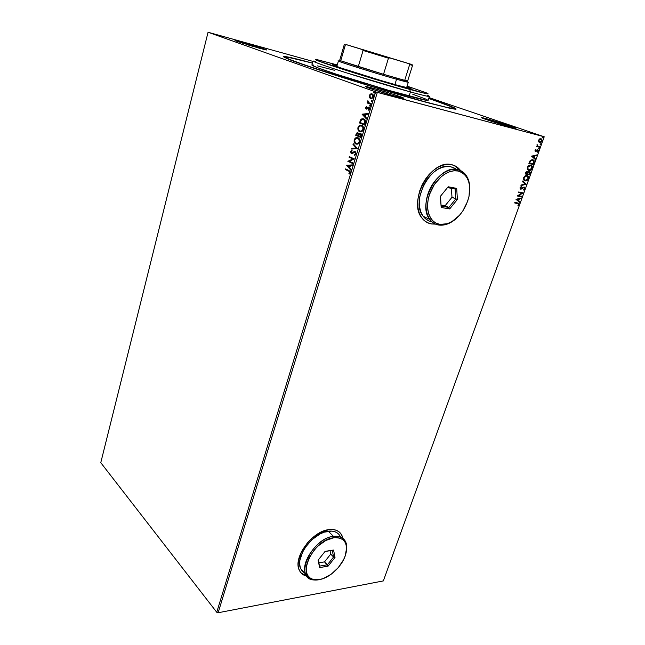 <?xml version="1.0" encoding="UTF-8"?>
<svg xmlns="http://www.w3.org/2000/svg" width="645" height="645" viewBox="0 0 645 645"><rect width="100%" height="100%" fill="white"/><g stroke="black" fill="none" stroke-linecap="round" stroke-linejoin="round"><path stroke-width="0.97" d="M403.714 98.25L393.079 94.243L372.35 88.051L372.705 89.389L397.336 96.855C387.822 94.339 370.286 88.808 366.562 87.156C364.248 86.108 366.175 86.406 372.35 88.051L365.61 86.535L372.689 89.389L372.35 88.051C386.049 91.679 410.01 99.644 402.528 98.113L397.336 96.855L403.746 98.242M429.481 103.184C386.194 91.679 300.796 64.879 287.162 58.647C278.785 54.801 287.21 56.284 312.43 63.089L284.945 56.51L283.51 56.679L284.042 57.155L290.855 60.13L326.491 72.377L370.891 86.269L414.977 99.185L449.694 108.255L455.999 109.255L455.926 108.618L454.652 107.941L428.764 98.419C453.645 106.836 461.401 110.271 452.024 108.739L429.481 103.184M486.024 118.607L486.322 119.567L486.024 118.607L481.46 117.648L486.943 119.785L511.558 127.331C503.342 125.17 485.225 119.43 482.154 118.019C480.557 117.301 481.855 117.495 486.024 118.607C497.295 121.591 521.297 129.492 514.984 128.17L511.558 127.331L515.815 128.186L507.301 125.057L486.024 118.607M242.109 42.159L242.318 43.151L242.109 42.159L234.974 40.361L236.908 41.353L259.29 48.214L235.111 40.675L242.109 42.159C253.703 45.352 270.545 50.818 265.893 49.883L259.29 48.214L266.24 49.939L263.958 48.851L242.109 42.159M301.118 572.986L306.851 576.082L304.013 575.122L301.118 572.986M306.931 576.195C303.4 575.429 300.876 573.47 299.361 570.309C292.491 558.014 312.115 531.037 328.926 529.618L320.146 532.552L311.414 538.712L307.504 542.719L301.4 551.798L298.361 561.045L298.151 565.262L298.837 568.979L300.368 572.059L302.69 574.389L306.931 576.195M427.337 222.622L431.699 223.992C427.691 223.364 424.402 221.332 421.846 217.913C407.575 201.24 431.247 158.638 451.645 164.685L447.275 164.378L442.647 165.249L437.955 167.281L433.375 170.393L429.102 174.472L425.321 179.342L422.169 184.817L419.79 190.67L418.282 196.652L417.678 202.522L418.016 208.045L419.266 213.003L421.362 217.212L424.216 220.517L427.708 222.799L431.699 223.992L435.504 224.113L431.699 223.992L435.343 224.041L431.553 223.92L427.337 222.622M100.773 462.675L208.061 32.25L375.664 91.88L216.752 612.258L100.773 462.675L216.752 612.258L375.664 91.88L208.061 32.25L312.914 61.388L208.061 32.25L100.773 462.675M369.408 97.532L371.318 98.782L373.116 97.532L373.197 94.928L371.278 93.759L369.504 95.025L369.408 97.532L369.303 95.533L369.408 97.532L370.585 98.669L371.786 98.693L373.326 97C373.584 95.299 373.157 94.251 372.052 93.864L370.472 94.009L369.303 95.533L370.472 94.009L372.052 93.872L370.141 94.686L369.408 97.532M370.996 104.401L371.189 103.748L368.36 102.458L367.876 100.693L367.884 102.515L367.319 102.297L367.118 102.95L370.996 104.401L371.189 103.748L368.585 102.66L367.876 100.693L367.884 102.515L367.319 102.297L367.118 102.95L370.996 104.401M366.618 106.385L365.683 107.425L365.739 108.497L366.803 109.11L368.875 107.981L368.714 110.206L369.569 109.263L369.585 107.884L368.456 107.207L366.497 108.392L366.618 106.385L365.683 107.425L366.723 106.635L365.683 107.425L366.32 109.045L368.763 107.925L369.15 108.957L368.464 109.69L368.714 110.206L369.641 109.061L368.948 107.263L366.497 108.392L366.618 106.385M365.28 123.122L365.255 120.301L362.958 118.688L360.813 119.567L359.475 122.961L364.683 125.074L365.28 123.122C365.763 120.809 365.239 119.39 363.707 118.89L361.901 118.793L360.644 119.793L359.475 122.961L364.683 125.074L365.28 123.122M360.894 137.498L361.539 134.95L361.023 133.579L359.829 133.176L358.797 134.007L357.943 132.765L356.604 133.064L355.726 135.313L360.894 137.498L361.402 135.829L360.523 133.249L358.797 134.007L357.943 132.765L357.104 132.733L355.726 135.313L360.894 137.498M357.483 148.664L353.194 143.674L352.984 144.359L356.258 148.06L351.775 148.358L351.565 149.043L357.483 148.664L353.194 143.674L352.984 144.359L356.258 148.06L351.775 148.358L351.565 149.043L357.483 148.664M353.113 163.008L349.332 161.266L354.363 158.904L349.276 156.598L349.082 157.219L352.871 158.944L347.849 161.298L352.92 163.637L353.113 163.008L349.332 161.266L354.363 158.904L349.276 156.598L349.082 157.219L352.871 158.944L347.849 161.298L352.92 163.637L353.113 163.008M348.937 170.506L345.543 168.893L345.357 169.522L349.461 171.546L349.211 174.094L350.259 172.836L350.017 171.199L345.543 168.893L345.357 169.522L349.058 171.175L345.357 169.522L345.881 169.055L345.72 169.587L349.058 171.175L349.735 172.594L348.913 173.586L349.211 174.094L350.259 172.836L348.937 170.506M346.647 165.257L350.904 170.24L351.114 169.554L349.743 167.95L350.437 165.66L352.323 165.58L352.533 164.894L346.647 165.257L350.904 170.24L351.114 169.554L349.743 167.95L350.437 165.66L352.323 165.58L352.533 164.894L346.647 165.257M352.009 150.309L350.67 151.511L351.025 153.236L352.057 153.591L354.96 152.228L355.484 153.76L354.234 154.671L354.339 155.3L355.282 154.977L356.105 153.55L355.613 151.914L354.444 151.511L351.581 152.865L351.146 151.938L352.17 150.946L352.009 150.309L350.67 151.511L351.412 153.502L354.96 152.228L355.484 153.76L354.234 154.671L354.339 155.3L356.024 153.953L355.161 151.591L351.581 152.865L351.186 151.752L352.17 150.946L352.009 150.309M356.903 137.57L355.282 138.514L354.597 139.82L354.476 141.537L355.185 143.198L356.233 144.141L357.991 144.045L359.378 142.722L359.821 141.255L359.459 139.191L358.362 137.917L356.935 137.458L355.395 137.99L354.363 139.376L354.089 141.255L354.823 143.126L356.363 144.133C354.887 143.537 354.298 142.102 354.597 139.82L354.234 139.747C353.944 142.021 354.524 143.456 356 144.053L357.773 144.133L359.66 142.021C359.983 139.715 359.394 138.264 357.911 137.675L356.137 137.595L354.234 139.747L357.298 137.538M360.66 125.219L359.023 126.186L358.33 127.517L358.209 129.242L358.926 130.895L359.991 131.806L361.764 131.685L363.151 130.338L363.603 128.855L363.24 126.791L362.135 125.533L360.692 125.098L359.136 125.654L358.104 127.065L357.822 128.952L358.564 130.806L360.112 131.806C358.628 131.233 358.031 129.806 358.33 127.517L357.975 127.436C357.669 129.726 358.265 131.153 359.749 131.725L361.498 131.79L363.449 129.629C363.764 127.307 363.175 125.864 361.676 125.299L359.934 125.227L358.33 127.517L361.055 125.178M362.111 114.286L366.529 119.035L366.739 118.333L365.32 116.801L366.038 114.439L367.989 114.23L368.206 113.52L362.143 114.173L366.529 119.035L366.739 118.333L365.32 116.801L366.038 114.439L367.989 114.23L368.206 113.52L362.111 114.286M369.988 106.328L370.625 105.82L370.238 105.216L369.706 105.619L369.988 106.328M371.512 101.313L372.125 100.934L371.851 100.225L371.238 100.604L371.512 101.313L372.125 100.934L371.584 100.217L371.512 101.313M374.019 93.114L374.632 92.727L374.35 92.017L373.761 92.872L374.632 92.727L374.092 92.009L374.019 93.114M544.227 136.788L383.348 580.911L218.139 612.75L377.341 92.396L544.227 136.788L375.664 91.88L377.341 92.396L218.139 612.75L216.752 612.258L218.139 612.75L383.348 580.911L544.227 136.788L429.022 97.597L544.227 136.788M538.591 141.835L539.889 142.722L541.542 141.948L542.179 140.183L541.034 138.651L539.188 139.239L538.422 141.102L539.583 142.674L542.018 141.11L541.727 139.062L539.663 138.877L538.575 140.215L538.591 141.835M539.72 147.286L539.913 146.746L537.495 145.939L537.14 144.544L537.083 146.02L536.39 146.447L539.72 147.286L536.406 146.415L539.72 147.286L539.913 146.746L537.422 145.867L537.14 144.544L537.083 146.02L536.39 146.447L539.72 147.286M534.963 150.22L535.6 151.502L537.825 150.422L537.519 152.18L538.446 150.914L537.833 149.785L535.729 150.938L535.818 149.285L535.124 149.906L535.463 151.478L537.857 150.462L537.519 152.18L538.373 151.172L538.228 150.027L537.253 149.842L535.648 150.93L535.818 149.285L534.963 150.22M534.052 162.927L534.133 160.669L532.157 159.629L530.214 160.589L528.9 163.491L533.463 164.556L534.052 162.927L533.157 164.443L534.052 162.927L533.891 160.315L532.81 159.71L530.061 160.782L528.9 163.491L533.463 164.556L528.916 163.451L533.157 164.443L534.052 162.927M529.698 174.948L530.359 172.836L529.94 171.82L528.715 171.731L527.949 172.465L526.949 171.57L525.893 172.151L525.135 173.948L529.698 174.948L525.151 173.9L529.698 174.948L530.069 171.949L529.513 171.626L527.949 172.465L527.215 171.594L525.135 173.948L529.698 174.948M526.312 184.301L522.587 181.027L522.377 181.608L525.232 184.027L521.152 184.994L520.942 185.583L526.344 184.212L522.587 181.027L522.377 181.608L525.232 184.027L521.152 184.994L520.942 185.583L526.312 184.301M521.958 196.338L518.564 195.669L523.208 192.895L518.636 191.984L518.443 192.516L521.853 193.194L517.193 195.975L521.773 196.862L521.958 196.338L518.564 195.669L523.208 192.895L518.636 191.984L518.443 192.516L521.853 193.194L517.193 195.975L521.773 196.862L521.958 196.338M517.967 203.006L514.871 202.425L514.678 202.957L518.556 203.82L518.112 205.747L519.112 204.554L518.927 203.328L514.871 202.425L514.678 202.957L518.564 203.836L518.112 205.747L519.112 204.554L519.032 203.433L517.967 203.006M342.922 538.341L341.382 534.423L339.238 531.964L336.368 530.303L332.893 529.505L328.926 529.618C335.142 528.916 339.455 530.803 341.866 535.277L342.922 538.341M460.594 170.594L455.596 166.144L451.645 164.685C455.048 165.434 457.877 167.2 460.127 169.99L460.594 170.594M515.984 199.337L519.765 202.401L519.967 201.829L518.765 200.853L519.459 198.918L521.176 198.499L521.386 197.918L515.984 199.337L519.765 202.401L519.967 201.829L518.765 200.853L519.459 198.918L521.176 198.499L521.386 197.918L515.984 199.337M521.313 186.518L520.055 187.695L520.33 189.009L521.474 189.025L523.821 187.518L524.417 188.477L523.288 190.065L524.321 189.509L524.957 188.066L524.143 187.002L520.66 188.542L521.313 186.518L520.055 187.695L520.176 188.864L521.474 189.025L523.942 187.534L524.361 188.654L523.288 190.065L524.845 188.711L523.256 189.848L524.845 188.711L524.143 187.002L520.588 188.469L521.313 186.518M525.119 180.89L526.909 180.576L528.336 179.028L528.561 176.956L527.433 175.65L525.224 175.827L523.78 177.407L523.659 179.721L525.119 180.89C526.409 181.189 527.521 180.463 528.465 178.713L528.126 176.158L527.038 175.529C525.731 175.206 524.603 175.94 523.651 177.722L523.966 180.213L525.119 180.89M528.868 170.506L530.666 170.207L532.093 168.659L532.318 166.571L531.198 165.241L528.981 165.394L527.537 166.982L527.328 169.079L528.868 170.506C530.158 170.82 531.27 170.103 532.222 168.345L531.867 165.725L530.795 165.104C529.497 164.773 528.36 165.499 527.408 167.297L527.747 169.845L528.868 170.506M531.553 156.155L535.294 159.508L535.503 158.92L534.31 157.848L535.028 155.864L536.745 155.493L536.962 154.905L531.553 156.155L535.294 159.508L535.503 158.92L534.31 157.848L535.028 155.864L536.745 155.493L536.962 154.905L531.553 156.155M538.769 148.93L539.164 148.052L538.559 148.382L538.769 148.93L539.252 148.108L538.559 148.382L538.769 148.93M540.284 144.746L540.679 143.859L540.115 144.101L540.284 144.746L540.76 143.924L540.075 144.198L540.284 144.746M542.759 137.901L543.098 136.99L542.759 137.901M373.382 89.615L395.538 96.363L373.382 89.615M247.18 44.666L253.719 46.625L247.18 44.666M491.45 121.284L505.422 125.598L491.45 121.284M460.433 170.522L454.032 165.402L457.208 167.224L460.433 170.522M342.817 538.253L341.745 535.165L339.762 532.431L341.269 534.31L342.817 538.253M518.54 203.143L519.112 204.554L517.943 205.521L518.87 204.239L518.54 203.143M521.007 198.015L521.176 198.499L519.16 198.797L518.459 200.724L519.967 201.829L519.491 202.183L519.668 201.708L518.459 200.724L519.16 198.797L521.007 198.015M516.806 199.378L518.378 200.539L516.806 199.378L518.911 199.055L516.806 199.378L518.911 199.055L518.378 200.539L516.806 199.378M521.636 196.274L521.773 196.862L517.217 195.911L521.466 196.741L521.636 196.274M521.555 193.073L518.467 192.46L521.555 193.073M522.877 192.831L518.257 195.548L522.877 192.831M523.837 187.493L520.676 189.154L523.514 187.397M520.547 188.493L520.192 187.76L521.071 186.631L521.442 186.994L520.217 187.679L520.668 188.55M524.159 187.01L524.538 188.59L524.232 187.058M522.547 181.132L526.344 184.212L522.547 181.132M527.223 175.577L527.82 176.037L528.158 178.592C527.215 180.342 526.102 181.068 524.812 180.769L526.602 180.455L528.029 178.907L528.255 176.835L527.223 175.577M524.845 180.189L523.788 179.181L523.821 177.681L526.699 175.988M526.53 175.94L523.821 177.681L524.861 176.319L526.368 175.916M526.836 176.061L528.021 177.044L527.892 178.883L526.368 180.286L524.433 179.874L524.046 178.052L525.393 176.303L526.675 176.029L527.739 176.577L527.989 178.633L525.312 180.358L524.393 179.826L523.821 177.681L524.087 179.705L524.861 180.197M527.199 171.594L527.949 172.465L527.199 171.594M529.513 171.626L530.206 173.561L529.392 174.835L530.053 172.723L529.513 171.626M527.529 173.545L529.005 172.046L527.529 173.545M526.909 172.094L525.691 172.836L527.376 172.344L527.271 173.836L525.804 173.513L525.772 172.634L526.578 171.997M527.739 173.94L527.892 172.707L529.005 172.046L529.658 172.368L529.432 174.311L527.425 173.819L528.739 172.263L529.626 172.328L529.432 174.311L527.739 173.94M526.006 172.957L526.747 172.126L527.513 172.594L527.271 173.836L525.804 173.513L526.006 172.957M530.94 165.144L531.561 165.612L531.907 168.232C530.964 169.982 529.851 170.707 528.561 170.393L530.351 170.095L531.786 168.538L532.012 166.45L531.085 165.225M528.44 169.748L527.537 168.772L527.578 167.265L530.698 165.676L527.626 167.136L528.618 165.894L530.125 165.499M530.601 165.644L531.778 166.652L531.641 168.506L530.125 169.909L528.191 169.474L527.844 167.506L529.158 165.87L530.295 165.531L531.48 166.16L531.746 168.256L529.061 169.974L528.166 169.45L527.578 167.265L527.86 169.337L528.65 169.82M532.955 159.742L533.576 160.202L533.746 162.806L533.996 161.008L532.955 159.742M529.263 162.943L530.327 160.742L532.302 160.137L530.077 161.056L529.263 162.943M533.197 163.911L529.569 163.064L530.077 161.056L532.302 160.137L533.463 160.726L533.81 161.855L533.197 163.911L529.569 163.064L531.069 160.5L533.367 160.621L533.818 161.702L533.197 163.911M532.706 160.274L532.302 160.137M536.576 154.985L536.745 155.493L534.713 155.751L533.996 157.735L535.503 158.92L535.028 159.275L533.996 157.735L534.713 155.751L536.576 154.985M532.359 156.267L533.923 157.509L532.359 156.267L534.479 155.985L532.359 156.267L534.479 155.985L533.923 157.509L532.359 156.267M535.334 150.817L535.616 149.422L535.995 149.68L535.076 150.18L535.576 150.906M537.753 149.777L538.373 151.172L537.406 151.954L538.132 150.801L537.825 149.825M537.406 150.253L536.043 151.43L535.229 151.381L537.253 150.212M538.954 148.019L539.317 148.576L538.607 148.826L538.954 148.019M537.64 146.101L537.011 144.69L537.108 145.754L537.898 146.189M539.591 146.657L539.405 147.181L539.591 146.657M540.462 143.835L540.824 144.391L540.123 144.649L540.462 143.835M540.994 138.643L542.018 141.11L539.293 142.569L540.575 142.368L541.606 141.231L541.865 140.078L540.994 138.643M539.059 141.827L538.639 140.304L539.801 139.11L540.526 139.094L538.672 140.215L540.526 139.094L541.405 139.538L541.606 141.005L539.784 142.126L538.672 140.215L538.906 141.682L539.583 142.061L538.889 141.013L539.365 139.699L541.058 139.28L541.671 140.021L541.542 141.174L540.752 142.005L539.567 142.053M542.937 136.982L543.308 137.546L542.598 137.804L542.937 136.982M518.911 199.055L518.378 200.539L517.105 199.507L518.911 199.055M534.479 155.985L533.923 157.509L532.665 156.38L534.479 155.985M349.437 173.932L348.913 173.586L350.098 172.658L349.058 171.175L350.146 172.336L349.437 173.932M350.985 169.974L347.01 165.33L350.985 169.974M349.663 167.506L350.203 165.757L349.663 167.506M347.873 165.773L349.84 165.684L349.308 167.442L347.873 165.773L349.84 165.684L349.308 167.442L347.873 165.773M352.944 163.556L347.849 161.298L353.234 159.017L349.082 157.219L349.614 156.751L349.445 157.291L353.234 159.017L348.211 161.371L352.944 163.556M355.411 152.341L355.847 153.841L354.677 155.227L354.234 154.671L355.847 153.841L355.048 152.236M351.839 153.607L350.67 151.511L352.057 150.503L350.953 151.978L351.839 153.607M351.888 152.93L355.089 151.567M354.758 151.599L352.122 152.994M351.96 149.019L351.775 148.358L356.62 148.14L352.984 144.359L353.484 143.996L356.62 148.14L352.138 148.431L351.96 149.019M359.329 139.602L359.491 141.892C359.749 140.03 359.281 138.86 358.08 138.393L357.717 138.312C358.918 138.78 359.386 139.949 359.128 141.811L357.612 143.488L356.193 143.416C355.008 142.94 354.532 141.787 354.766 139.941L356.282 138.248L358.08 138.393L359.144 139.272M356.79 143.585L357.975 143.569L359.128 141.811L358.556 143.263L356.935 143.617M358.08 138.393L357.491 138.232M357.773 132.749L356.75 133.459L356.088 135.394L360.91 137.433L355.726 135.313L356.08 134.144L357.902 132.757M360.45 133.233L359.16 134.087L360.49 133.233M360.805 134.023L361.321 135.007L360.918 136.708L360.402 133.902M358.217 133.539L358.709 134.749L358.564 135.353L357.757 133.41L358.096 135.595L356.451 134.902L357.266 133.378L357.822 133.426M358.096 135.595L356.451 134.902L357.112 133.451L358.322 134.079L358.096 135.595M358.628 135.821L359.765 133.87L360.692 133.966L360.918 136.708L358.628 135.821L359.362 134.136L360.329 133.886L360.958 134.926L360.555 136.627L358.628 135.821M363.111 127.218L363.264 129.508C363.53 127.637 363.054 126.476 361.845 126.025L361.482 125.944C362.692 126.388 363.167 127.557 362.901 129.427L361.345 131.145L359.942 131.08C358.749 130.629 358.273 129.476 358.507 127.621L360.071 125.888L361.845 126.025L362.917 126.888M360.49 131.233L361.708 131.225L362.901 129.427L362.321 130.903L360.499 131.233M364.699 125.017L359.475 122.961L360.644 119.793L363.433 118.793L361.087 119.76L359.837 123.05L364.699 125.017M363.724 119.559L365.288 121.381L364.344 124.211L360.2 122.534L361.039 120.325L362.095 119.446L363.329 119.462M363.506 119.527L365.312 121.816L363.506 119.527L364.836 120.897L364.554 123.517L365.312 121.816L364.707 124.291L364.917 123.598L364.344 124.211L360.2 122.534L361.603 119.696L363.506 119.527M366.594 118.809L362.466 114.375L366.594 118.809M365.223 116.406L365.417 114.504L365.223 116.406M363.385 114.721L365.417 114.504L364.86 116.318L363.385 114.721L365.417 114.504L364.86 116.318L363.385 114.721M366.602 108.416L369.005 107.288L366.957 108.505M369.23 108.07L369.545 108.868L368.964 110.061L368.464 109.69L369.512 109.045L369.005 107.981M366.626 109.118L366.046 107.522L366.626 109.118M370.319 105.24L369.706 105.619L370.448 105.312L370.222 106.344L370.319 105.24M371.004 104.361L367.118 102.95L367.674 102.434L367.481 103.047L371.004 104.361M368.247 102.603L367.594 101.144L368.077 100.991L368.247 102.603M371.746 101.33L371.238 100.604L371.98 100.306L371.746 101.33M370.956 98.766L369.77 97.629L370.956 98.766M372.084 94.581L373.084 95.387L373.294 96.5L372.818 97.645L371.689 98.201M371.077 98.088L372.109 98.129L373.205 96.919L372.213 94.621L372.842 96.823L371.746 98.032L370.786 98.016L369.77 95.71L370.923 94.501L371.939 94.549M374.237 93.13L373.737 92.404L374.487 92.098L374.237 93.13M357.717 138.312L358.967 139.522L359.168 141.658L358.193 143.182L356.572 143.545L355.064 142.424L354.726 140.094L355.935 138.409L357.717 138.312M361.482 125.944L362.748 127.138L362.95 129.274L361.958 130.822L360.329 131.201L358.693 129.887L358.467 127.774L359.684 126.065L361.482 125.944M371.851 94.525L372.721 95.291L372.899 96.613L372.189 97.806L371.052 98.088L369.916 97.242L369.722 95.92L370.44 94.751L371.851 94.525M315.534 61.283C308.939 60.098 316.743 63.145 338.964 70.434C360.523 77.424 391.515 86.752 410.454 91.953L409.744 89.397C391.442 84.334 361.555 75.328 340.713 68.604C319.227 61.589 311.632 58.679 317.937 59.872L337.279 64.927L317.227 59.727L315.599 59.703L318.88 61.17L372.512 78.521L425.192 93.404L428.095 93.815L426.119 92.743L407.092 86.132L426.079 92.727C431.384 94.952 425.942 93.839 409.744 89.397L410.454 91.953L346.639 72.893C324.83 65.911 313.623 61.952 313.019 61.025L311.874 65.056C312.454 66.088 323.621 70.12 345.381 77.142C366.191 83.81 392.394 91.606 409.132 96.137L410.454 91.953L409.132 96.137C421.403 99.435 427.732 100.846 428.127 100.378L429.417 96.387C429.046 96.79 422.725 95.307 410.454 91.953C427.208 96.508 432.819 97.597 427.288 95.234M406.89 86.777L411.115 88.575L397.933 85.406L380.292 80.311L340.947 67.967L332.667 64.831L337.093 65.572L332.586 64.718C330.256 64.927 374.148 78.859 397.933 85.406L410.712 88.607L406.89 86.777M454.419 108.521C454.032 107.505 445.477 104.159 428.74 98.492L448.09 105.393L454.427 108.465L447.824 107.651L428.046 102.684C404.004 96.226 365.191 84.689 334.465 74.852C302.465 64.516 286.138 58.622 285.469 57.187C286.501 56.607 295.483 58.606 312.414 63.162L294.572 58.606L285.759 57.058L286.017 57.736L289.629 59.429L306.891 65.75L370.867 86.18L428.046 102.684C445.171 107.263 453.959 109.207 454.419 108.521L454.217 109.118M334.561 70.313L317.469 65.887M313.672 65.113L312.543 64.968M311.874 65.056L317.493 67.685L336.448 74.248L388.5 90.308L426.684 100.378L428.111 100.402L426.079 99.177L412.8 94.283M362.417 49.48L404.004 62.162L362.417 49.48M405.955 80.182L406.463 80.375C408.511 81.157 407.93 81.149 404.713 80.335L396.207 77.997L396.546 79.246C406.818 82.141 410.325 82.939 407.076 81.641M406.592 87.72L408.317 82.237L396.546 79.246L394.901 84.559L396.546 79.246C375.414 73.304 336.448 61.049 338.423 61.001L336.811 66.524M339.851 61.219C328.378 58.429 371.81 72.288 396.546 79.246L396.207 77.997L383.525 74.304L388.451 58.195L389.83 57.921L408.704 63.621L409.648 64.581L404.713 80.335L383.525 74.304L404.713 80.335L383.525 74.304L340.721 60.783L358.281 66.588L340.721 60.783L345.325 45.021L346.454 44.699L362.272 49.544L363.079 50.479L358.281 66.588L340.721 60.783L345.325 45.021L344.245 44.666L339.689 60.283L340.721 60.783M410.768 64.847L412.542 65.419L409.648 64.581L408.704 63.621L411.058 64.282L368.085 51.173L412.115 64.629L346.163 44.57L345.325 45.021C343.866 44.561 343.89 44.553 345.406 44.997M358.281 66.588L383.525 74.304L388.451 58.195L363.079 50.479L358.281 66.588M411.429 65.056L409.648 64.581L404.713 80.335L407.664 80.939L412.542 65.419M363.079 50.479L388.451 58.195L389.83 57.921L362.272 49.544L363.079 50.479M333.457 536.317L333.755 537.745C343.954 537.261 347.986 542.59 345.865 553.732C343.116 565.181 330.296 577.847 319.581 579.557L318.735 579.782C312.503 580.782 308.213 578.976 305.851 574.381C299.49 562.964 317.808 537.745 333.457 536.317C339.262 535.624 343.277 537.366 345.51 541.534C346.97 544.565 347.179 548.266 346.123 552.652C348.163 541.26 343.938 535.81 333.457 536.317L328.24 531.198L333.457 536.317C311.462 538.349 293.443 578.646 313.655 579.952L318.735 579.782L323.395 578.5L331.175 574.235L338.222 567.689L343.511 559.836L345.252 555.764L346.583 548.089L346.115 544.759L344.906 541.953L342.987 539.768L340.423 538.301L337.303 537.616L333.755 537.745L325.902 540.429L318.082 545.984L314.575 549.596L309.092 557.74L306.343 566.028L306.133 569.809L306.722 573.139L308.084 575.888L310.14 577.968L312.825 579.299L316.01 579.831L319.581 579.557L314.695 579.718C295.281 578.452 312.607 539.72 333.755 537.745L333.457 536.317M339.818 535.632L340.286 536.455C338.044 532.286 334.029 530.537 328.24 531.198C312.623 532.544 294.434 557.578 300.82 568.987L304.916 573.381L301.747 570.575L300.328 567.713L299.699 564.262L299.893 560.344L302.715 551.773L305.238 547.46L312.003 539.647L320.097 533.931L324.25 532.157L331.925 531.085L335.158 531.819L337.819 533.359M325.112 551.362L333.578 550.04L335.013 557.441L328.095 566.149L319.638 567.592L318.09 560.199L325.112 551.362L318.09 560.199L319.638 567.592L318.461 559.731L319.638 567.592L328.095 566.149L324.524 561.884L330.708 554.103L333.57 556.998L327.37 564.81L319.791 566.084L327.37 564.81L328.095 566.149L335.013 557.441L333.57 556.998L330.708 554.103L330.038 550.717L330.708 554.103L324.524 561.884L327.37 564.81L333.57 556.998L335.013 557.441L333.578 550.04L325.112 551.362M319.098 562.779L324.524 561.884L319.098 562.779M324.999 551.507L332.28 550.37L333.57 556.998L332.28 550.37L333.578 550.04L324.999 551.507M469.052 195.903C471.301 181.648 467.512 172.884 457.66 169.619L458.063 171.022C467.536 174.15 471.189 182.575 469.028 196.298C465.424 210.238 458.135 219.381 447.178 223.734L439.979 224.387L438.882 225.073L446.364 224.395C450.379 223.114 454.177 220.687 457.757 217.123C451.565 223.154 445.276 225.806 438.882 225.073C435.165 224.484 432.134 222.614 429.78 219.445C416.541 203.917 438.689 164.072 457.66 169.619C460.844 170.312 463.481 171.965 465.577 174.577C468.931 179.004 470.286 184.792 469.657 191.944M455.33 168.651L450.766 166.773C431.811 161.218 409.881 200.748 423.152 216.22C425.426 219.26 428.336 221.114 431.876 221.775M458.063 171.022L454.161 170.772L450.025 171.578L445.816 173.416L441.72 176.222L434.488 184.276L429.506 194.443L428.127 199.813L427.562 205.086L427.837 210.044L428.917 214.503L430.771 218.284L433.303 221.259L436.415 223.315L439.979 224.387L443.857 224.444L447.904 223.501L451.968 221.59L459.554 215.236L462.804 211.02L467.649 201.28L469.06 196.104L469.592 186.083L468.673 181.6L466.988 177.714L464.602 174.577L461.594 172.312L458.063 171.022L457.66 169.619C447.106 167.224 432.908 178.73 427.957 193.96C422.854 209.157 428.232 223.638 438.882 225.073L439.979 224.387C429.739 223.001 424.587 209.061 429.506 194.443C434.279 179.81 447.912 168.74 458.063 171.022M448.178 186.768L456.692 188.388L457.386 199.442L449.702 208.924L441.188 207.488L440.358 196.394L448.178 186.768L440.358 196.394L441.188 207.488L440.503 196.217L441.188 207.488L449.702 208.924L448.872 207.448L445.123 205.723L451.992 197.257L455.757 198.95L448.872 207.448L441.236 206.15L448.872 207.448L449.702 208.924L457.386 199.442L451.992 197.257L451.395 188.332L451.992 197.257L445.123 205.723L448.872 207.448L455.757 198.95L457.386 199.442L456.692 188.388L448.178 186.768M454.435 168.119L450.766 166.773L446.711 166.499L442.422 167.313L438.068 169.2L433.827 172.094L429.868 175.875L426.353 180.39L423.443 185.47L419.822 196.435L419.266 201.877L419.572 207.005L420.725 211.608L422.668 215.527L425.313 218.599L428.554 220.727M441.156 205.046L445.123 205.723L441.156 205.046M447.509 187.598L455.128 189.041L455.757 198.95L455.128 189.041L456.692 188.388L455.128 189.041L447.509 187.598M285.469 57.203L285.3 57.816M300.82 568.987L305.851 574.381M313.655 579.952L314.695 579.718M446.364 224.395L447.178 223.734M423.152 216.22L429.78 219.445"/></g></svg>
